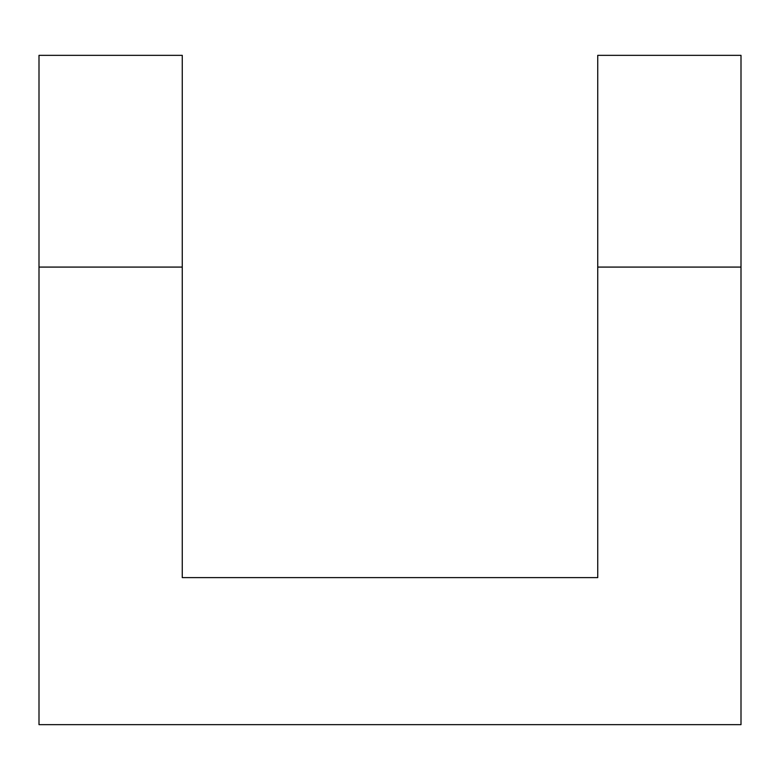 <?xml version="1.0" encoding="UTF-8"?>
<svg xmlns="http://www.w3.org/2000/svg" width="780" height="780" viewBox="0 0 780 780"><rect width="100%" height="100%" fill="white"/><g stroke="black" fill="none" stroke-linecap="round" stroke-linejoin="round"><path stroke-width="1.17" d="M741 267.082L741 724.649L39 724.649L39 55.351L182.267 55.351L182.267 577.619L597.733 577.619L597.733 55.351L741 55.351L741 267.082L597.733 267.082M39 267.082L182.267 267.082"/></g></svg>
